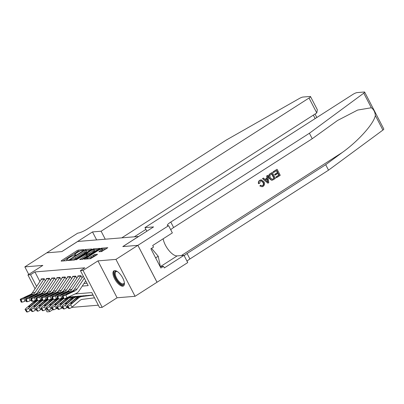 <?xml version="1.0" encoding="UTF-8"?>
<svg xmlns="http://www.w3.org/2000/svg" width="404" height="404" viewBox="0 0 404 404"><rect width="100%" height="100%" fill="white"/><g stroke="black" fill="none" stroke-linecap="round" stroke-linejoin="round"><path stroke-width="0.61" d="M83.603 249.985L83.845 249.632L78.366 250.081L76.992 250.672L61.489 260.605L61.145 261.115L66.62 260.661L67.922 259.913L67.12 259.949A3.601 0.707 -27.4 0 1 66.68 259.838A3.601 0.707 -27.4 0 1 68.225 258.318L69.513 257.489A3.601 0.707 -27.4 0 1 73.922 255.591L75.593 255.116L75.932 254.783L75.124 254.818A3.601 0.707 -27.4 0 1 74.684 254.707A3.601 0.707 -27.4 0 1 76.235 253.187L77.523 252.359A3.601 0.707 -27.4 0 1 81.931 250.46L83.603 249.985M114.65 270.624A8.938 3.717 -122.6 0 0 113.862 270.882A8.938 3.717 -122.6 0 0 115.049 279.583A8.938 3.717 -122.6 0 0 122.715 286.189A8.938 3.717 -122.6 0 0 123.503 285.931A8.938 3.717 -122.6 0 0 122.316 277.23A8.938 3.717 -122.6 0 0 114.65 270.624M101.596 251.561L107.802 247.703L101.586 248.172L100.207 248.763L84.224 259.171L90.445 258.701L97.071 254.747L97.42 254.237L94.814 254.449L90.834 256.712A3.01 0.591 -27.4 0 1 86.784 258.212A3.01 0.591 -27.4 0 1 88.077 256.939L98.283 250.404A3.01 0.591 -27.4 0 1 102.333 248.904A3.01 0.591 -27.4 0 1 101.04 250.177L98.854 251.737L101.596 251.561M137.875 245.339L157.004 282.25L135.072 296.299L115.943 259.393L137.875 245.339L122.781 246.581L138.572 236.466L77.664 241.476L61.873 251.591L46.778 252.833L24.846 266.882L42.829 265.403L27.916 274.957L30.542 274.74L34.926 271.932L84.805 267.832L80.421 270.64L83.047 270.422L102.177 307.333L99.551 307.545L91.794 292.587L75.063 293.961M115.943 259.393L97.96 260.873L83.047 270.422M91.294 249.5L91.637 248.99L85.557 249.49L84.178 250.081L68.195 260.489L74.417 260.019L75.79 259.429L91.294 249.5M93.571 248.829L99.788 248.364L83.805 258.767L82.431 259.363L79.689 259.545L86.461 255.04L86.941 254.565L85.077 254.672L76.098 259.853L92.193 249.425L93.571 248.829L93.92 249.5M24.846 266.882L28.755 274.422M91.385 298.228L92.551 298.081M45.293 280.846L44.188 278.709L41.036 278.967L41.279 279.427M50.545 280.411L49.44 278.28L46.288 278.538L46.526 278.997M55.797 279.982L54.691 277.846L51.54 278.104L51.778 278.563M61.049 279.548L59.938 277.417L56.792 277.674L57.03 278.134M66.296 279.119L65.19 276.982L62.039 277.24L62.277 277.7M71.548 278.684L70.442 276.553L67.291 276.811L67.529 277.27M76.8 278.255L75.694 276.119L72.543 276.381L72.781 276.836M82.047 277.821L80.941 275.69L77.79 275.947L78.028 276.407M34.926 271.932L39.89 281.507M83.961 283.502L86.956 283.255M55.934 308.686L57.626 308.545M61.181 308.252L62.878 308.111M66.433 307.823L68.13 307.681M71.685 307.388L98.334 305.197M97.96 260.873L117.089 297.778L135.072 296.299M117.089 297.778L102.177 307.333M52.818 309.631L49.672 311.651L47.046 311.863L45.728 309.318M82.234 286.093L88.178 285.603L80.421 270.64M30.542 274.74L36.607 286.441M35.067 288.754L27.916 274.957M48.879 310.12L49.672 311.651M80.204 250.97L77.507 251.672L63.009 260.959M90.289 250.142L86.214 250.475M84.916 250.212L70.347 259.348L70.008 259.681L70.857 259.641A3.601 0.707 -27.4 0 0 75.26 257.742L84.557 251.783A3.601 0.707 -27.4 0 0 86.103 250.263A3.601 0.707 -27.4 0 0 85.663 250.152L84.916 250.212M73.099 260.131A3.601 0.707 -27.4 0 0 75.775 258.737L75.26 257.742M86.103 250.263L86.623 251.258A3.601 0.707 -27.4 0 1 85.077 252.778L75.775 258.737M94.385 249.803L98.303 249.48M81.689 259.424L86.976 256.04L87.461 255.56L86.941 254.565M92.981 250.864A3.01 0.591 -27.4 0 0 94.273 249.591A3.01 0.591 -27.4 0 0 90.223 251.086L86.148 253.869L88.011 253.757L89.385 253.167L92.981 250.864L93.501 251.859A3.01 0.591 -27.4 0 0 94.794 250.586L94.273 249.591M93.501 251.859L89.905 254.161L87.102 254.874M102.333 248.904L102.848 249.899A3.01 0.591 -27.4 0 1 101.555 251.172L100.859 251.621M89.289 258.797A3.01 0.591 -27.4 0 0 91.349 257.712L90.834 256.712M96.071 255.389L93.955 256.04L91.349 257.712M86.971 258.57L86.229 259.05M106.318 248.824L102.454 249.142M36.759 300.293A8.595 7.631 85.3 0 0 33.714 301.823L25.937 308.414A2.293 0.566 -34.1 0 0 25.093 309.61A2.293 0.566 -34.1 0 0 25.376 309.691L26.937 311.989A2.293 0.566 145.9 0 1 26.649 311.908L25.093 309.61M41.915 299.616L40.996 299.733M47.127 299.081L46.581 299.147M41.955 299.728L40.663 299.889M37.39 300.864A8.595 7.631 85.3 0 0 36.34 301.606L28.563 308.196L30.123 310.494A2.293 0.566 145.9 0 1 27.462 311.949L26.937 311.989M30.825 309.898L30.123 310.494M36.148 300.935L35.85 301.647L30.992 305.777A1.833 0.449 145.9 0 1 28.861 306.939A1.833 0.449 145.9 0 1 28.634 306.878A1.833 0.449 145.9 0 1 29.31 305.919L34.199 301.783L36.37 300.985M27.462 311.949L25.901 309.651L25.376 309.691M25.901 309.651A2.293 0.566 -34.1 0 0 28.563 308.196M44.218 278.765A4.01 3.56 85.3 0 0 44.011 279.053L35.027 292.541A5.727 5.085 -94.7 0 1 32.941 294.354L23.917 298.526L24.927 301.177A2.293 0.328 159.2 0 1 22.003 302.126L20.998 299.48A2.293 0.328 -20.8 0 0 23.917 298.526M26.063 300.652L24.927 301.177M41.642 278.922A4.01 3.56 85.3 0 0 41.385 279.265L32.401 292.754A5.727 5.085 -94.7 0 1 30.32 294.566L21.291 298.743A2.293 0.328 -20.8 0 0 20.2 299.47A2.293 0.328 -20.8 0 0 20.473 299.521L20.998 299.48M20.473 299.521L21.478 302.172L22.003 302.126M21.478 302.172A2.293 0.328 159.2 0 1 21.205 302.121L20.2 299.47M30.386 295.354L30.098 294.849L32.411 294.006L32.376 294.4L26.81 297.011A1.833 0.263 159.2 0 1 24.472 297.768A1.833 0.263 159.2 0 1 24.255 297.728A1.833 0.263 159.2 0 1 25.129 297.147L25.295 297.586M30.098 294.849L25.129 297.147M32.411 294.006L32.376 294.4L32.941 294.354M117.226 271.493A7.161 2.98 -122.6 0 0 115.958 271.645A7.161 2.98 -122.6 0 0 115.382 272.412A7.161 2.98 -122.6 0 0 117.933 280.184A7.161 2.98 -122.6 0 0 123.685 283.704A7.161 2.98 -122.6 0 0 124.26 282.941A7.161 2.98 -122.6 0 0 124.356 282.618A7.732 3.217 57.4 0 1 124.331 282.951A7.732 3.217 57.4 0 1 124.18 283.643A7.732 3.217 57.4 0 1 118.059 281.578A7.732 3.217 57.4 0 1 114.59 272.271A7.732 3.217 57.4 0 1 116.913 271.372A7.732 3.217 57.4 0 1 117.216 271.488M114.352 270.675A8.878 3.692 -122.6 0 0 113.877 271.427A8.878 3.692 -122.6 0 0 116.827 280.765A8.878 3.692 -122.6 0 0 123.897 285.572M159.853 266.039L160.216 265.807L158.216 256.247L151.556 248.349M155.631 257.904L158.216 256.247M92.501 231.926L101.111 231.219L309.035 98.02A3.439 0.672 -27.4 0 0 310.509 96.566A3.439 0.672 -27.4 0 0 310.09 96.465L302.924 97.051A3.439 0.672 -27.4 0 0 299.394 98.46L226.179 140.102L87.567 228.901A8.019 1.571 152.6 0 1 77.75 233.138L46.753 252.833L61.797 251.596L92.501 231.926L96.642 239.915M101.111 231.219L105.252 239.203M121.771 237.85L316.766 112.933L309.035 98.02M134.31 236.815L145.879 229.401M310.509 96.566L317.347 109.757L316.766 112.933M273.296 171.791L276.907 169.347L273.059 171.811A14.923 6.206 -122.6 0 0 273.341 172.508L273.654 172.483L273.059 171.811M276.508 170.655A14.923 6.206 -122.6 0 0 277.417 172.599L274.649 174.371A14.923 6.206 -122.6 0 0 275.008 175.063L275.422 175.028L275.068 174.336L274.649 174.371M277.871 173.462A14.923 6.206 -122.6 0 0 278.836 175.124L275.866 177.023A14.923 6.206 -122.6 0 0 276.301 177.709L276.174 176.997L275.866 177.023M272.286 172.437L275.387 178.422L272.614 180.088L271.624 180.149L269.534 178.23C268.534 176.321 268.822 174.791 270.397 173.649L272.286 172.437L270.165 173.664C268.529 174.821 268.18 176.351 269.114 178.265L271.331 180.174L272.367 180.108M272.614 180.088L272.018 180.189M259.727 180.255C258.585 181.058 258.156 182.184 258.439 183.638L258.838 183.608C258.469 182.154 258.843 181.027 259.954 180.24L261.221 179.755L264.004 181.79C264.923 183.648 264.64 185.173 263.15 186.365L262.06 186.759L259.833 185.956L262.06 186.759M260.994 180.638L262.847 182.3C263.635 183.638 263.529 184.764 262.524 185.678L262.827 185.653C263.873 184.744 264.019 183.618 263.267 182.265L262.847 182.3M260.216 185.926L260.868 185.269L260.474 185.3L259.833 185.956M371.342 107.762L363.777 93.167A3.439 0.672 -27.4 0 0 364.671 92.112L383.8 129.022A3.439 0.672 152.6 0 1 382.906 130.073L328.528 170.17L325.7 164.706L342.375 152.414C358.449 140.925 374.018 123.488 375.341 115.478C375.053 112.019 373.72 109.444 371.342 107.762L357.661 110.055L337.572 120.463L312.231 138.724L173.614 227.523A8.019 1.571 -27.4 0 0 170.725 229.755M267.741 175.351L268.756 182.674L267.918 183.209L262.726 178.563L263.514 178.058L265.064 179.517L267.312 178.078L266.953 175.856L267.741 175.351L266.716 175.876L266.918 178.113L264.928 179.386M263.514 178.058L262.489 178.583L267.918 183.209M146.824 231.224L144.955 227.614L352.874 94.415A3.439 0.672 -27.4 0 1 357.086 92.602L364.251 92.011A3.439 0.672 -27.4 0 1 364.671 92.112M312.231 138.724L309.398 133.259L170.786 222.059A8.019 1.571 -27.4 0 0 167.342 225.447A8.019 1.571 -27.4 0 0 168.317 225.695L168.609 225.669L172.357 232.901L152.707 245.491L153.53 247.086L150.899 248.773L160.878 268.024L163.509 266.337L164.337 267.933L183.992 255.343L187.739 262.575L157.035 282.245L137.9 245.339L122.861 246.576L153.565 226.907L144.955 227.614M328.528 170.17L189.915 258.969A8.019 1.571 -27.4 0 0 187.027 261.201M184.194 255.742A8.019 1.571 -27.4 0 1 187.082 253.505L325.7 164.706M363.777 93.167L309.398 133.259M168.609 225.669L137.9 245.339M183.992 255.343L177.139 255.909A12.888 5.363 57.4 0 1 168.827 250.369A12.888 5.363 57.4 0 1 163.166 238.789M163.509 266.337L160.146 266.615M263.267 182.265L261.151 180.618L260.378 180.881L259.681 183.325L258.838 183.608M260.868 185.269L262.14 185.901L262.827 185.653M259.954 180.24L261.221 179.755M267.766 180.916L267.443 178.911L265.645 180.063L267.978 182.249L267.029 178.947M267.312 178.078L266.918 178.113M271.902 173.604L269.791 175.518L270.281 177.77L272.286 179.326L274.286 178.209L271.902 173.604M269.534 178.23L269.114 178.265M271.624 180.149L271.331 180.174M271.645 173.765A14.923 6.206 -122.6 0 0 273.978 178.235L273.22 178.891M274.286 178.209L273.978 178.235M275.068 174.336L277.836 172.564L276.76 170.493L273.654 172.483M277.836 172.564L277.417 172.599M276.174 176.997L279.144 175.094L278.189 173.255L275.422 175.028M279.144 175.094L278.836 175.124M277.144 169.327L280.245 175.311L276.533 177.689M42.006 299.864A8.595 7.631 85.3 0 0 38.966 301.394L31.189 307.979A2.293 0.566 -34.1 0 0 30.34 309.181A2.293 0.566 -34.1 0 0 30.628 309.262L32.184 311.56A2.293 0.566 145.9 0 1 31.901 311.479L30.34 309.181M47.167 299.187L46.248 299.303M52.374 298.647L51.833 298.718M47.207 299.293L45.915 299.455M42.642 300.43A8.595 7.631 85.3 0 0 41.587 301.177L33.815 307.767L35.37 310.065A2.293 0.566 145.9 0 1 32.709 311.514L32.184 311.56M36.077 309.464L35.37 310.065M41.395 300.5L41.102 301.217L36.244 305.348A1.833 0.449 145.9 0 1 34.113 306.51A1.833 0.449 145.9 0 1 33.886 306.444A1.833 0.449 145.9 0 1 34.562 305.485L39.451 301.354L41.617 300.551M32.709 311.514L31.153 309.217L30.628 309.262M31.153 309.217A2.293 0.566 -34.1 0 0 33.815 307.767M47.258 299.43A8.595 7.631 85.3 0 0 44.213 300.96L36.441 307.55A2.293 0.566 -34.1 0 0 35.592 308.747A2.293 0.566 -34.1 0 0 35.88 308.828L37.436 311.125A2.293 0.566 145.9 0 1 37.148 311.045L35.592 308.747M52.414 298.753L51.5 298.869M57.626 298.218L57.08 298.283M52.454 298.864L51.167 299.026M47.894 300A8.595 7.631 85.3 0 0 46.839 300.748L39.067 307.333L40.622 309.631A2.293 0.566 145.9 0 1 37.961 311.085L37.436 311.125M41.329 309.035L40.622 309.631M46.647 300.071L46.354 300.783L41.491 304.914A1.833 0.449 145.9 0 1 39.365 306.075A1.833 0.449 145.9 0 1 39.132 306.015A1.833 0.449 145.9 0 1 39.814 305.055L44.703 300.919L46.869 300.121M37.961 311.085L36.405 308.787L35.88 308.828M36.405 308.787A2.293 0.566 -34.1 0 0 39.067 307.333M52.51 299A8.595 7.631 85.3 0 0 49.465 300.531L41.688 307.116A2.293 0.566 -34.1 0 0 40.844 308.318A2.293 0.566 -34.1 0 0 41.127 308.398L42.688 310.696A2.293 0.566 145.9 0 1 42.4 310.615L40.844 308.318M57.666 298.324L56.747 298.44M70.776 296.794L68.251 297.112M62.878 297.783L62.332 297.854M57.706 298.43L56.414 298.591M53.141 299.566A8.595 7.631 85.3 0 0 52.091 300.313L44.314 306.904L45.874 309.201A2.293 0.566 145.9 0 1 43.213 310.651L42.688 310.696M46.576 308.6L45.874 309.201M51.899 299.637L51.601 300.354L46.743 304.485A1.833 0.449 145.9 0 1 44.612 305.646A1.833 0.449 145.9 0 1 44.384 305.581A1.833 0.449 145.9 0 1 45.061 304.621L49.955 300.49L52.121 299.687M43.213 310.651L41.652 308.353L41.127 308.398M41.652 308.353A2.293 0.566 -34.1 0 0 44.314 306.904M57.757 298.566A8.595 7.631 85.3 0 0 54.717 300.096L46.94 306.686A2.293 0.566 -34.1 0 0 46.091 307.883A2.293 0.566 -34.1 0 0 46.379 307.964L47.935 310.262A2.293 0.566 145.9 0 1 47.652 310.181L46.091 307.883M73.402 296.581L67.917 297.268M62.918 297.889L61.999 298.006M76.023 296.364L67.584 297.42M62.958 298L61.666 298.162M58.393 299.137A8.595 7.631 85.3 0 0 57.343 299.884L49.566 306.469L51.121 308.767A2.293 0.566 145.9 0 1 48.46 310.221L47.935 310.262M51.828 308.171L51.121 308.767M57.146 299.207L56.853 299.919L51.995 304.05A1.833 0.449 145.9 0 1 49.864 305.212A1.833 0.449 145.9 0 1 49.636 305.151A1.833 0.449 145.9 0 1 50.313 304.192L55.202 300.056L57.368 299.258M48.46 310.221L46.904 307.924L46.379 307.964M46.904 307.924A2.293 0.566 -34.1 0 0 49.566 306.469M49.47 278.336A4.01 3.56 85.3 0 0 49.258 278.619L40.274 292.107A5.727 5.085 -94.7 0 1 38.193 293.92L29.169 298.096L30.174 300.748A2.293 0.328 159.2 0 1 27.255 301.697L26.245 299.046A2.293 0.328 -20.8 0 0 29.169 298.096M31.315 300.217L30.174 300.748M46.894 278.487A4.01 3.56 85.3 0 0 46.632 278.836L37.653 292.324A5.727 5.085 -94.7 0 1 35.567 294.137L26.543 298.309A2.293 0.328 -20.8 0 0 25.452 299.041A2.293 0.328 -20.8 0 0 25.72 299.091L26.245 299.046M25.72 299.091L26.73 301.738L27.255 301.697M26.73 301.738A2.293 0.328 159.2 0 1 26.457 301.687L25.452 299.041M35.638 294.925L35.345 294.42L37.663 293.572L37.628 293.966L32.062 296.576A1.833 0.263 159.2 0 1 29.724 297.339A1.833 0.263 159.2 0 1 29.507 297.299A1.833 0.263 159.2 0 1 30.381 296.713L30.547 297.152M35.345 294.42L30.381 296.713M37.663 293.572L37.628 293.966L38.193 293.92M54.717 277.901A4.01 3.56 85.3 0 0 54.51 278.189L45.526 291.678A5.727 5.085 -94.7 0 1 43.445 293.491L34.416 297.662L35.426 300.313A2.293 0.328 159.2 0 1 32.507 301.263L31.497 298.617A2.293 0.328 -20.8 0 0 34.416 297.662M36.562 299.788L35.426 300.313M52.146 278.058A4.01 3.56 85.3 0 0 51.884 278.401L42.9 291.89A5.727 5.085 -94.7 0 1 40.819 293.703L31.795 297.879A2.293 0.328 -20.8 0 0 30.699 298.606A2.293 0.328 -20.8 0 0 30.972 298.657L31.497 298.617M30.972 298.657L31.982 301.308L32.507 301.263M31.982 301.308A2.293 0.328 159.2 0 1 31.709 301.258L30.699 298.606M40.89 294.491L40.597 293.986L42.915 293.142L42.88 293.536L37.314 296.147A1.833 0.263 159.2 0 1 34.976 296.905A1.833 0.263 159.2 0 1 34.759 296.864A1.833 0.263 159.2 0 1 35.633 296.284L35.799 296.723M40.597 293.986L35.633 296.284M42.915 293.142L42.88 293.536L43.445 293.491M59.969 277.472A4.01 3.56 85.3 0 0 59.762 277.755L50.778 291.244A5.727 5.085 -94.7 0 1 48.697 293.057L39.668 297.233L40.678 299.884A2.293 0.328 159.2 0 1 37.754 300.834L36.749 298.182A2.293 0.328 -20.8 0 0 39.668 297.233M41.814 299.354L40.678 299.884M57.393 277.624A4.01 3.56 85.3 0 0 57.136 277.972L48.152 291.461A5.727 5.085 -94.7 0 1 46.071 293.274L37.042 297.45A2.293 0.328 -20.8 0 0 35.951 298.177A2.293 0.328 -20.8 0 0 36.224 298.228L36.749 298.182M36.224 298.228L37.229 300.874L37.754 300.834M37.229 300.874A2.293 0.328 159.2 0 1 36.961 300.823L35.951 298.177M46.137 294.061L45.849 293.556L48.162 292.708L48.132 293.102L42.561 295.713A1.833 0.263 159.2 0 1 40.228 296.475A1.833 0.263 159.2 0 1 40.011 296.435A1.833 0.263 159.2 0 1 40.885 295.849L41.046 296.289M45.849 293.556L40.885 295.849M48.162 292.708L48.132 293.102L48.697 293.057M65.221 277.038A4.01 3.56 85.3 0 0 65.009 277.326L56.03 290.814A5.727 5.085 -94.7 0 1 53.944 292.627L44.92 296.799L45.925 299.45A2.293 0.328 159.2 0 1 43.006 300.399L42.001 297.753A2.293 0.328 -20.8 0 0 44.92 296.799M47.066 298.925L45.925 299.45M62.645 277.195A4.01 3.56 85.3 0 0 62.388 277.538L53.404 291.026A5.727 5.085 -94.7 0 1 51.318 292.839L42.294 297.016A2.293 0.328 -20.8 0 0 41.203 297.743A2.293 0.328 -20.8 0 0 41.476 297.793L42.001 297.753M41.476 297.793L42.481 300.445L43.006 300.399M42.481 300.445A2.293 0.328 159.2 0 1 42.208 300.394L41.203 297.743M51.389 293.627L51.096 293.122L53.414 292.279L53.379 292.673L47.813 295.284A1.833 0.263 159.2 0 1 45.475 296.041A1.833 0.263 159.2 0 1 45.258 296.001A1.833 0.263 159.2 0 1 46.132 295.42L46.298 295.859M51.096 293.122L46.132 295.42M53.414 292.279L53.379 292.673L53.944 292.627M63.009 298.137A8.595 7.631 85.3 0 0 59.964 299.667L52.192 306.252A2.293 0.566 -34.1 0 0 51.343 307.454A2.293 0.566 -34.1 0 0 51.631 307.535L53.187 309.833A2.293 0.566 145.9 0 1 52.899 309.752L51.343 307.454M78.649 296.147L67.251 297.576M81.275 295.93L66.918 297.728M63.645 298.702A8.595 7.631 85.3 0 0 62.59 299.45L54.818 306.04L56.373 308.338A2.293 0.566 145.9 0 1 53.712 309.787L53.187 309.833M57.08 307.737L56.373 308.338M62.398 298.773L62.105 299.49L57.242 303.621A1.833 0.449 145.9 0 1 55.116 304.783A1.833 0.449 145.9 0 1 54.883 304.717A1.833 0.449 145.9 0 1 55.565 303.757L60.454 299.627L62.62 298.824M53.712 309.787L52.156 307.489L51.631 307.535M52.156 307.489A2.293 0.566 -34.1 0 0 54.818 306.04M70.473 276.609A4.01 3.56 85.3 0 0 70.261 276.892L61.277 290.38A5.727 5.085 -94.7 0 1 59.196 292.193L50.172 296.369L51.177 299.021A2.293 0.328 159.2 0 1 48.258 299.97L47.248 297.319A2.293 0.328 -20.8 0 0 50.172 296.369M52.318 298.49L51.177 299.021M67.897 276.76A4.01 3.56 85.3 0 0 67.635 277.109L58.651 290.597A5.727 5.085 -94.7 0 1 56.57 292.41L47.546 296.587A2.293 0.328 -20.8 0 0 46.45 297.314A2.293 0.328 -20.8 0 0 46.723 297.364L47.248 297.319M46.723 297.364L47.733 300.015L48.258 299.97M47.733 300.015A2.293 0.328 159.2 0 1 47.46 299.96L46.45 297.314M56.641 293.198L56.348 292.693L58.666 291.845L58.63 292.238L53.065 294.849A1.833 0.263 159.2 0 1 50.727 295.612A1.833 0.263 159.2 0 1 50.51 295.571A1.833 0.263 159.2 0 1 51.384 294.986L51.55 295.425M56.348 292.693L51.384 294.986M58.666 291.845L58.63 292.238L59.196 292.193M83.901 295.718L68.897 297.591A8.595 7.631 85.3 0 0 65.216 299.233L57.439 305.823A2.293 0.566 -34.1 0 0 56.595 307.02A2.293 0.566 -34.1 0 0 56.878 307.101L58.439 309.398A2.293 0.566 145.9 0 1 58.151 309.318L56.595 307.02M86.527 295.501L71.523 297.379A8.595 7.631 85.3 0 0 67.842 299.021L60.065 305.606L61.625 307.904A2.293 0.566 145.9 0 1 58.964 309.358L58.439 309.398M62.332 307.308L61.625 307.904M67.65 298.344L67.352 299.061L62.494 303.187A1.833 0.449 145.9 0 1 60.363 304.348A1.833 0.449 145.9 0 1 60.135 304.288A1.833 0.449 145.9 0 1 60.812 303.328L65.706 299.192L67.872 298.394M58.964 309.358L57.403 307.06L56.878 307.101M57.403 307.06A2.293 0.566 -34.1 0 0 60.065 305.606M75.72 276.174A4.01 3.56 85.3 0 0 75.513 276.462L66.529 289.951A5.727 5.085 -94.7 0 1 64.448 291.764L55.419 295.935L56.429 298.586A2.293 0.328 159.2 0 1 53.505 299.536L52.5 296.889A2.293 0.328 -20.8 0 0 55.419 295.935M57.565 298.061L56.429 298.586M73.149 276.331A4.01 3.56 85.3 0 0 72.887 276.674L63.903 290.163A5.727 5.085 -94.7 0 1 61.822 291.976L52.793 296.152A2.293 0.328 -20.8 0 0 51.702 296.879A2.293 0.328 -20.8 0 0 51.975 296.93L52.5 296.889M51.975 296.93L52.98 299.581L53.505 299.536M52.98 299.581A2.293 0.328 159.2 0 1 52.712 299.531L51.702 296.879M61.888 292.764L61.6 292.259L63.913 291.415L63.883 291.809L58.312 294.42A1.833 0.263 159.2 0 1 55.979 295.178A1.833 0.263 159.2 0 1 55.762 295.137A1.833 0.263 159.2 0 1 56.636 294.556L56.802 294.996M61.6 292.259L56.636 294.556M63.913 291.415L63.883 291.809L64.448 291.764M89.153 295.284L74.149 297.162A8.595 7.631 85.3 0 0 70.468 298.803L62.691 305.389A2.293 0.566 -34.1 0 0 61.847 306.591A2.293 0.566 -34.1 0 0 62.13 306.671L63.686 308.969A2.293 0.566 145.9 0 1 63.403 308.888L61.847 306.591M91.779 295.071L76.775 296.945A8.595 7.631 85.3 0 0 73.094 298.586L65.317 305.177L66.872 307.474A2.293 0.566 145.9 0 1 64.211 308.924L63.686 308.969M67.579 306.873L66.872 307.474M72.902 297.91L72.604 298.627L67.746 302.758A1.833 0.449 145.9 0 1 65.615 303.919A1.833 0.449 145.9 0 1 65.387 303.853A1.833 0.449 145.9 0 1 66.064 302.894L70.953 298.763L73.119 297.96M64.211 308.924L62.655 306.626L62.13 306.671M62.655 306.626A2.293 0.566 -34.1 0 0 65.317 305.177M80.972 275.745A4.01 3.56 85.3 0 0 80.765 276.028L71.781 289.517A5.727 5.085 -94.7 0 1 69.695 291.329L60.671 295.506L61.676 298.157A2.293 0.328 159.2 0 1 58.757 299.106L57.752 296.455A2.293 0.328 -20.8 0 0 60.671 295.506M62.817 297.627L61.676 298.157M78.396 275.897A4.01 3.56 85.3 0 0 78.139 276.245L69.155 289.734A5.727 5.085 -94.7 0 1 67.069 291.547L58.045 295.723A2.293 0.328 -20.8 0 0 56.954 296.45A2.293 0.328 -20.8 0 0 57.227 296.501L57.752 296.455M57.227 296.501L58.232 299.152L58.757 299.106M58.232 299.152A2.293 0.328 159.2 0 1 57.959 299.096L56.954 296.45M67.14 292.334L66.847 291.829L69.165 290.981L69.129 291.375L63.564 293.986A1.833 0.263 159.2 0 1 61.226 294.748A1.833 0.263 159.2 0 1 61.009 294.708A1.833 0.263 159.2 0 1 61.883 294.127L62.049 294.561M66.847 291.829L61.883 294.127M69.165 290.981L69.129 291.375L69.695 291.329M93.056 295.021L79.401 296.728A8.595 7.631 85.3 0 0 75.72 298.369L67.943 304.959A2.293 0.566 -34.1 0 0 67.094 306.156A2.293 0.566 -34.1 0 0 67.382 306.237L68.938 308.535A2.293 0.566 145.9 0 1 68.655 308.454L67.094 306.156M93.112 295.127L82.022 296.516A8.595 7.631 85.3 0 0 78.341 298.157L70.569 304.742L72.124 307.04A2.293 0.566 145.9 0 1 69.463 308.494L68.938 308.535M94.516 297.839L82.355 299.359A5.727 5.085 85.3 0 0 79.901 300.455L72.124 307.04M78.149 297.48L77.856 298.197L72.993 302.323A1.833 0.449 145.9 0 1 70.867 303.485A1.833 0.449 145.9 0 1 70.639 303.424A1.833 0.449 145.9 0 1 71.316 302.465L76.205 298.329L78.371 297.531M69.463 308.494L67.907 306.197L67.382 306.237M67.907 306.197A2.293 0.566 -34.1 0 0 70.569 304.742M84.315 278.149L77.028 289.087A5.727 5.085 -94.7 0 1 74.947 290.9L65.923 295.071L66.928 297.723A2.293 0.328 159.2 0 1 64.009 298.677L62.999 296.026A2.293 0.328 -20.8 0 0 65.923 295.071M85.719 280.861L79.078 290.829A8.595 7.631 -94.7 0 1 75.957 293.546L66.928 297.723M83.229 276.053L74.402 289.299A5.727 5.085 -94.7 0 1 72.321 291.112L63.297 295.289A2.293 0.328 -20.8 0 0 62.206 296.016A2.293 0.328 -20.8 0 0 62.474 296.066L62.999 296.026M62.474 296.066L63.484 298.718L64.009 298.677M63.484 298.718A2.293 0.328 159.2 0 1 63.211 298.667L62.206 296.016M72.392 291.9L72.099 291.395L74.417 290.552L74.381 290.946L68.816 293.556A1.833 0.263 159.2 0 1 66.478 294.314A1.833 0.263 159.2 0 1 66.261 294.274A1.833 0.263 159.2 0 1 67.135 293.693L67.301 294.132M72.099 291.395L67.135 293.693M74.417 290.552L74.381 290.946L74.947 290.9M75.351 255.257L75.124 254.818M67.347 260.388L67.12 259.949M61.731 261.065L61.489 260.605M77.507 251.672L76.992 250.672M78.886 251.076L78.366 250.081M68.917 260.474L68.68 260.014M84.35 250.409L84.178 250.081M85.9 250.157L85.557 249.49M70.442 260.348L70.109 259.701M71.19 260.287L70.857 259.641M85.077 252.778L84.557 251.783M80.411 259.53L80.174 259.07M86.976 256.04L86.461 255.04M92.455 249.93L92.193 249.425M86.618 254.545L86.284 253.899M88.527 254.757L88.011 253.757M89.905 254.161L89.385 253.167M99.576 251.727L99.339 251.263M101.555 251.172L101.04 250.177M93.955 256.04L93.44 255.045M95.334 255.449L94.814 254.449M84.946 259.156L84.709 258.696M100.465 249.263L100.207 248.763M101.919 248.819L101.586 248.172M36.34 301.606L35.85 301.647M34.199 301.783L33.714 301.823M29.31 305.919L29.775 306.601M34.37 302.914L33.941 301.99M30.32 294.566L30.886 294.521M32.401 292.754L35.027 292.541M41.385 279.265L44.011 279.053M315.15 118.584L313.353 115.115M342.375 152.414L181.361 255.56M173.614 227.523L170.786 222.059M187.082 253.505L189.915 258.969M382.906 130.073L375.341 115.478M160.464 266.584L177.139 255.909M41.587 301.177L41.102 301.217M39.451 301.354L38.966 301.394M34.562 305.485L35.027 306.171M39.622 302.485L39.193 301.561M46.839 300.748L46.354 300.783M44.703 300.919L44.213 300.96M39.814 305.055L40.279 305.737M44.869 302.051L44.445 301.126M52.091 300.313L51.601 300.354M49.955 300.49L49.465 300.531M45.061 304.621L45.526 305.308M50.121 301.621L49.692 300.697M57.343 299.884L56.853 299.919M55.202 300.056L54.717 300.096M50.313 304.192L50.778 304.874M55.373 301.187L54.944 300.263M35.567 294.137L36.133 294.092M37.653 292.324L40.274 292.107M46.632 278.836L49.258 278.619M40.819 293.703L41.385 293.658M42.9 291.89L45.526 291.678M51.884 278.401L54.51 278.189M46.071 293.274L46.637 293.228M48.152 291.461L50.778 291.244M57.136 277.972L59.762 277.755M51.318 292.839L51.884 292.794M53.404 291.026L56.03 290.814M62.388 277.538L65.009 277.326M62.59 299.45L62.105 299.49M60.454 299.627L59.964 299.667M55.565 303.757L56.03 304.444M60.62 300.758L60.196 299.834M56.57 292.41L57.136 292.365M58.651 290.597L61.277 290.38M67.635 277.109L70.261 276.892M67.842 299.021L67.352 299.061M71.523 297.379L68.897 297.591M65.706 299.192L65.216 299.233M60.812 303.328L61.277 304.01M65.872 300.324L65.443 299.399M61.822 291.976L62.388 291.93M63.903 290.163L66.529 289.951M72.887 276.674L75.513 276.462M73.094 298.586L72.604 298.627M76.775 296.945L74.149 297.162M70.953 298.763L70.468 298.803M66.064 302.894L66.529 303.581M71.124 299.894L70.695 298.97M67.069 291.547L67.635 291.501M69.155 289.734L71.781 289.517M78.139 276.245L80.765 276.028M78.341 298.157L77.856 298.197M82.022 296.516L79.401 296.728M76.205 298.329L75.72 298.369M71.316 302.465L71.781 303.146M76.371 299.46L75.947 298.536M72.321 291.112L72.887 291.067M74.402 289.299L77.028 289.087M75.048 255.404L74.684 254.707M67.039 260.535L66.68 259.838M70.362 260.353L70.008 259.681M86.501 254.555L86.148 253.869M87.178 258.974L86.784 258.212M316.822 117.513L315.029 114.044"/></g></svg>
